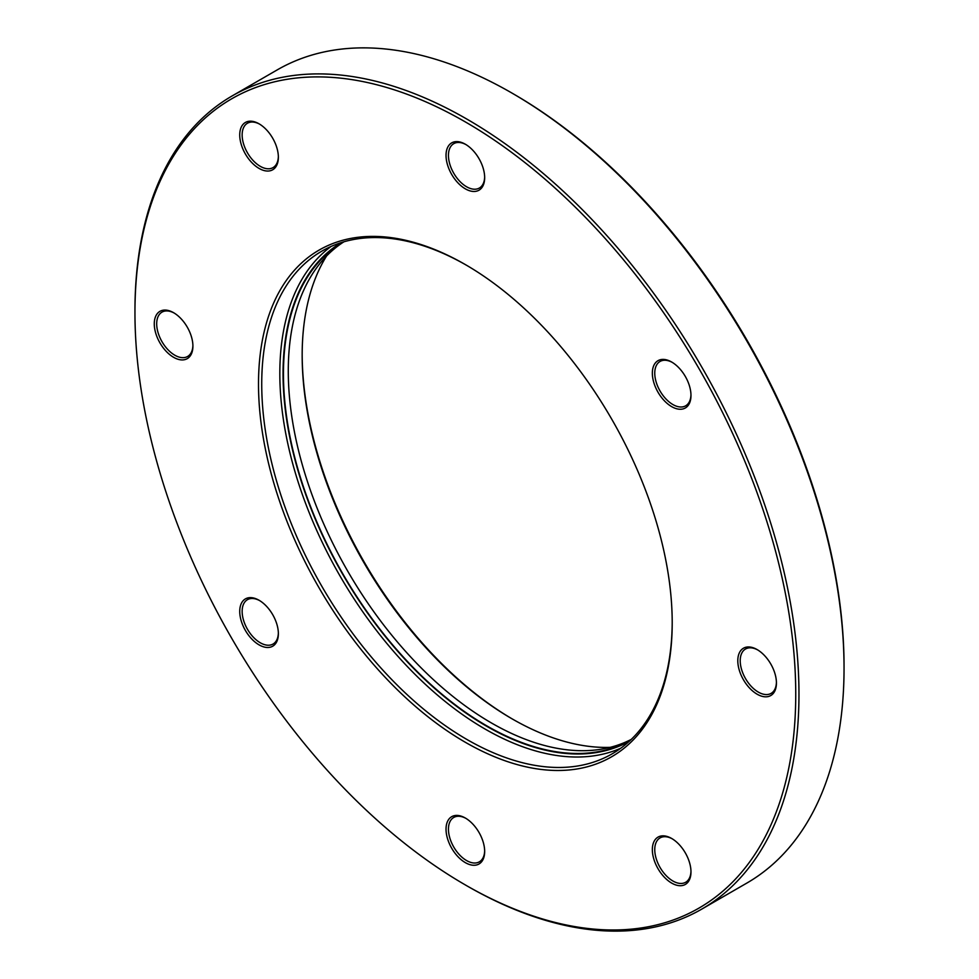 <?xml version="1.0" encoding="UTF-8"?>
<svg xmlns="http://www.w3.org/2000/svg" width="979" height="979" viewBox="0 0 979 979"><rect width="100%" height="100%" fill="white"/><g stroke="black" fill="none" stroke-linecap="round" stroke-linejoin="round"><path stroke-width="1.47" d="M757.122 694.197A27.314 15.774 60 0 1 737.799 660.739A27.314 15.774 60 0 1 757.122 649.579L757.122 649.579A27.314 15.774 60 0 1 776.433 683.036A27.314 15.774 60 0 1 757.122 694.197M757.734 649.946A25.613 14.783 -120 0 0 745.521 649.016A25.613 14.783 -120 0 0 741.592 669.538A25.613 14.783 -120 0 0 758.321 692.104A25.613 14.783 -120 0 0 771.134 693.365A25.613 14.783 -120 0 0 776.42 682.326M671.655 883.082A27.314 15.774 60 0 1 652.344 849.625A27.314 15.774 60 0 1 671.655 838.465L671.655 838.465A27.314 15.774 60 0 1 690.978 871.922A27.314 15.774 60 0 1 671.655 883.082M672.279 838.832A25.613 14.783 -120 0 0 660.066 837.902A25.613 14.783 -120 0 0 656.138 858.424A25.613 14.783 -120 0 0 672.867 880.99A25.613 14.783 -120 0 0 685.679 882.263A25.613 14.783 -120 0 0 690.966 871.212M465.355 862.646A27.314 15.774 60 0 1 446.032 829.189A27.314 15.774 60 0 1 465.355 818.04L465.355 818.04A27.314 15.774 60 0 1 484.666 851.497A27.314 15.774 60 0 1 465.355 862.646M465.967 818.395A25.613 14.783 -120 0 0 453.754 817.465A25.613 14.783 -120 0 0 449.826 837.987A25.613 14.783 -120 0 0 466.567 860.553A25.613 14.783 -120 0 0 479.367 861.826A25.613 14.783 -120 0 0 484.666 850.775M259.043 644.855A27.314 15.774 60 0 1 239.733 611.398A27.314 15.774 60 0 1 259.043 600.249L259.043 600.249A27.314 15.774 60 0 1 278.366 633.707A27.314 15.774 60 0 1 259.043 644.855M259.655 600.616A25.613 14.783 -120 0 0 247.454 599.674A25.613 14.783 -120 0 0 243.526 620.197A25.613 14.783 -120 0 0 260.255 642.762A25.613 14.783 -120 0 0 273.055 644.035A25.613 14.783 -120 0 0 278.354 632.997M465.355 188.849A27.314 15.774 60 0 1 446.032 155.392A27.314 15.774 60 0 1 465.355 144.231L465.355 144.231A27.314 15.774 60 0 1 484.666 177.688A27.314 15.774 60 0 1 465.355 188.849M465.967 144.598A25.613 14.783 -120 0 0 453.754 143.668A25.613 14.783 -120 0 0 449.826 164.191A25.613 14.783 -120 0 0 466.567 186.756A25.613 14.783 -120 0 0 479.367 188.029A25.613 14.783 -120 0 0 484.666 176.979M671.655 406.628A27.314 15.774 60 0 1 652.344 373.17A27.314 15.774 60 0 1 671.655 362.022L671.655 362.022A27.314 15.774 60 0 1 690.978 395.479A27.314 15.774 60 0 1 671.655 406.628M672.279 362.389A25.613 14.783 -120 0 0 660.066 361.447A25.613 14.783 -120 0 0 656.138 381.969A25.613 14.783 -120 0 0 672.867 404.535A25.613 14.783 -120 0 0 685.679 405.808A25.613 14.783 -120 0 0 690.966 394.77M259.043 168.412A27.314 15.774 60 0 1 239.733 134.955A27.314 15.774 60 0 1 259.043 123.807L259.043 123.807A27.314 15.774 60 0 1 278.366 157.264A27.314 15.774 60 0 1 259.043 168.412M259.655 124.162A25.613 14.783 -120 0 0 247.454 123.232A25.613 14.783 -120 0 0 243.526 143.754A25.613 14.783 -120 0 0 260.255 166.32A25.613 14.783 -120 0 0 273.055 167.593A25.613 14.783 -120 0 0 278.354 156.542M173.589 357.298A27.314 15.774 60 0 1 154.278 323.841A27.314 15.774 60 0 1 173.589 312.693L173.589 312.693A27.314 15.774 60 0 1 192.912 346.15A27.314 15.774 60 0 1 173.589 357.298M174.201 313.06A25.613 14.783 -120 0 0 162 312.117A25.613 14.783 -120 0 0 158.072 332.64A25.613 14.783 -120 0 0 174.8 355.206A25.613 14.783 -120 0 0 187.601 356.478A25.613 14.783 -120 0 0 192.9 345.428M465.355 742.29A292.525 168.89 60 0 1 258.505 384.013A292.525 168.89 60 0 1 465.355 264.587L465.355 264.587A292.525 168.89 60 0 1 672.206 622.864A292.525 168.89 60 0 1 465.355 742.29M466.163 265.064A290.249 167.58 -120 0 0 321.834 251.15A290.249 167.58 -120 0 0 277.351 483.724A290.249 167.58 -120 0 0 466.959 739.5A290.249 167.58 -120 0 0 612.083 753.879A290.249 167.58 -120 0 0 672.206 621.934M302.168 354.398A299.072 172.671 -120 0 0 512.837 719.284M610.186 747.356A296.796 171.362 60 0 1 512.041 718.819A296.796 171.362 60 0 1 512.029 718.819A296.796 171.362 60 0 1 302.168 355.328A296.796 171.362 60 0 1 326.533 256.057M343.543 241.899A287.41 165.94 -120 0 0 342.98 242.229A287.41 165.94 -120 0 0 298.925 472.527A287.41 165.94 -120 0 0 486.685 725.794A287.41 165.94 -120 0 0 630.39 740.026A287.41 165.94 -120 0 0 630.941 739.708M631.259 739.402A287.41 165.94 60 0 1 491.507 723.004A287.41 165.94 60 0 1 304.824 473.298A287.41 165.94 60 0 1 343.959 241.776M466.959 885.873L465.355 884.943A467.252 269.763 -120 0 0 465.355 884.955A467.252 269.763 -120 0 0 795.743 694.197A467.252 269.763 -120 0 0 465.355 121.934A467.252 269.763 -120 0 0 134.955 312.693A467.252 269.763 -120 0 0 465.355 884.943L466.959 885.885A469.528 271.085 60 0 1 466.959 885.873L466.959 885.873A469.528 271.085 60 0 0 701.723 909.136L746.793 883.107A469.528 271.085 -120 0 0 844.045 668.167A469.528 271.085 -120 0 0 512.041 93.127A469.528 271.085 -120 0 0 512.041 93.115A469.528 271.085 -120 0 0 277.277 69.864L232.207 95.893A469.528 271.085 60 0 1 466.959 119.144A469.528 271.085 60 0 1 773.691 532.894A469.528 271.085 60 0 1 701.723 909.136M513.645 94.057L512.041 93.127L513.645 94.045A467.252 269.763 60 0 1 513.645 94.057A467.252 269.763 60 0 1 844.045 666.307L844.045 668.167M134.955 312.693L134.955 310.832A469.528 271.085 60 0 1 232.207 95.893M620.857 748.164A290.249 167.58 60 0 1 485.07 729.049A290.249 167.58 60 0 1 297.995 481.533A290.249 167.58 60 0 1 331.171 246.402M341.194 242.621A287.973 166.259 -120 0 0 298.962 473.873A287.973 166.259 -120 0 0 486.685 726.259A287.973 166.259 -120 0 0 629.142 741.384"/></g></svg>
